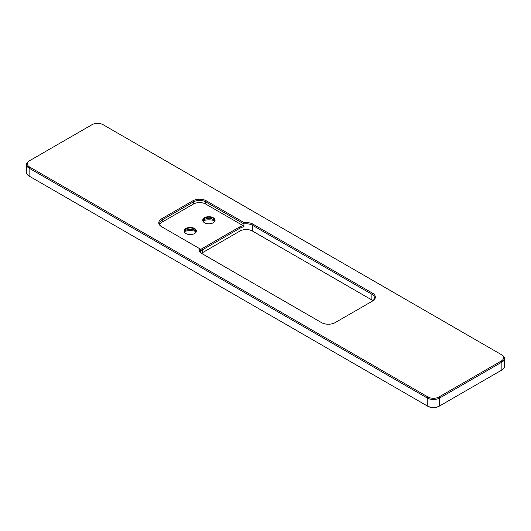 <?xml version="1.0" encoding="UTF-8"?>
<svg xmlns="http://www.w3.org/2000/svg" width="531" height="531" viewBox="0 0 531 531"><rect width="100%" height="100%" fill="white"/><g stroke="black" fill="none" stroke-linecap="round" stroke-linejoin="round"><path stroke-width="0.8" d="M194.459 233.607A5.808 3.352 0 0 0 196.039 231.31A5.808 3.352 0 0 0 194.339 228.941A5.808 3.352 0 0 0 188.014 228.217A5.808 3.352 0 0 0 184.43 231.31A5.808 3.352 0 0 0 186.009 233.607M184.522 231.921A5.808 3.352 180 0 1 186.129 230.162A5.808 3.352 180 0 1 194.339 230.162L194.339 230.162A5.808 3.352 180 0 1 195.946 231.921M194.585 228.509A6.16 3.558 0 0 0 185.877 228.509A6.16 3.558 0 0 0 185.877 233.54A6.16 3.558 0 0 0 194.585 233.54A6.16 3.558 0 0 0 194.585 228.509M184.768 231.403A11.874 6.857 180 0 1 195.7 231.403M213.25 217.737A6.16 3.558 0 0 0 204.541 217.737A6.16 3.558 0 0 0 204.541 222.761A6.16 3.558 0 0 0 213.25 222.761A6.16 3.558 0 0 0 213.25 217.737M162.234 227.069A8.795 5.078 180 0 1 159.665 223.485A8.795 5.078 180 0 1 162.24 219.894L193.344 201.933A8.795 5.078 180 0 1 205.782 201.933L205.782 204.09L243.231 225.708A9.677 5.589 0 0 0 239.375 227.076L202.052 248.621A9.677 5.589 0 0 0 200.399 249.895M161.623 218.812L192.72 200.857A9.677 5.589 180 0 1 206.406 200.857L244.214 222.681A9.677 5.589 180 0 1 253.061 224.201L372.49 293.152A9.677 5.589 180 0 1 372.49 301.05L335.167 322.602A9.677 5.589 180 0 1 321.481 322.602L202.052 253.645A9.677 5.589 180 0 1 199.43 248.541L161.623 226.717A9.677 5.589 180 0 1 161.623 218.812L162.24 219.894L162.24 222.044A8.795 5.078 0 0 0 159.864 224.56M162.24 222.044L193.344 204.09A8.795 5.078 0 0 1 205.782 204.09M501.875 354.92L501.251 354.562L501.875 354.92A8.795 5.078 180 0 1 504.45 358.511L504.45 366.417A8.795 5.078 180 0 1 501.875 370.007L439.051 406.281A7.919 4.573 180 0 1 427.853 406.281L29.749 176.438A7.919 4.573 180 0 1 29.736 176.431L29.125 176.08A8.795 5.078 180 0 1 26.55 172.489L26.55 164.583A8.795 5.078 180 0 1 29.125 160.993L91.949 124.719A7.919 4.573 180 0 1 103.147 124.719L501.251 354.562A7.919 4.573 180 0 1 501.251 361.027L439.051 396.942A7.919 4.573 180 0 1 427.853 396.942L29.749 167.099A7.919 4.573 180 0 1 29.749 160.634L29.125 160.993M501.264 370.359A7.919 4.573 180 0 1 501.251 370.366L501.875 370.007L501.251 370.366L501.875 370.007L501.875 362.109L439.668 398.018A8.795 5.078 180 0 1 427.229 398.018L29.125 168.174A8.795 5.078 180 0 1 26.55 164.583M203.426 220.624A11.874 6.857 180 0 1 214.358 220.624M213.123 222.834A5.808 3.352 0 0 0 214.703 220.538A5.808 3.352 0 0 0 212.997 218.168A5.808 3.352 0 0 0 206.672 217.438A5.808 3.352 0 0 0 203.088 220.538A5.808 3.352 0 0 0 204.667 222.834M206.406 200.857L205.782 201.933L243.941 223.963L243.941 226.837L243.231 225.708M243.941 226.837A8.795 5.078 0 0 0 239.999 228.151L202.676 249.696A8.795 5.078 0 0 0 200.459 251.853M200.399 251.734L200.399 249.099A8.795 5.078 180 0 0 200.101 250.42A8.795 5.078 180 0 0 202.663 254.004M439.051 406.281L439.668 405.916A8.795 5.078 180 0 1 427.229 405.916L427.229 398.018L427.853 396.942M203.187 221.148A5.808 3.352 180 0 1 204.787 219.389A5.808 3.352 180 0 1 212.997 219.389L212.997 219.389A5.808 3.352 180 0 1 214.604 221.148M244.214 222.681L243.941 223.963A8.795 5.078 180 0 1 252.437 225.277L371.866 294.227A8.795 5.078 180 0 1 374.441 297.825A8.795 5.078 180 0 1 371.879 301.409M253.061 224.201L252.437 225.277L252.437 231.025A8.795 5.078 0 0 0 239.999 231.025L202.676 252.57A8.795 5.078 0 0 0 201.641 253.287M199.43 248.541L200.399 249.099M504.45 358.511A8.795 5.078 180 0 1 501.875 362.109L501.251 361.027M252.437 231.025L371.866 299.975A8.795 5.078 0 0 1 372.901 300.692M239.999 231.025L239.999 228.151L239.375 227.076M192.72 200.857L193.344 201.933L193.344 204.09M202.676 252.57L202.676 249.696L202.052 248.621M29.749 167.099L29.125 168.174L29.125 176.08L29.749 176.438M439.668 405.916L439.668 398.018L439.051 396.942M372.49 293.152L371.866 294.227L371.866 299.975"/></g></svg>
